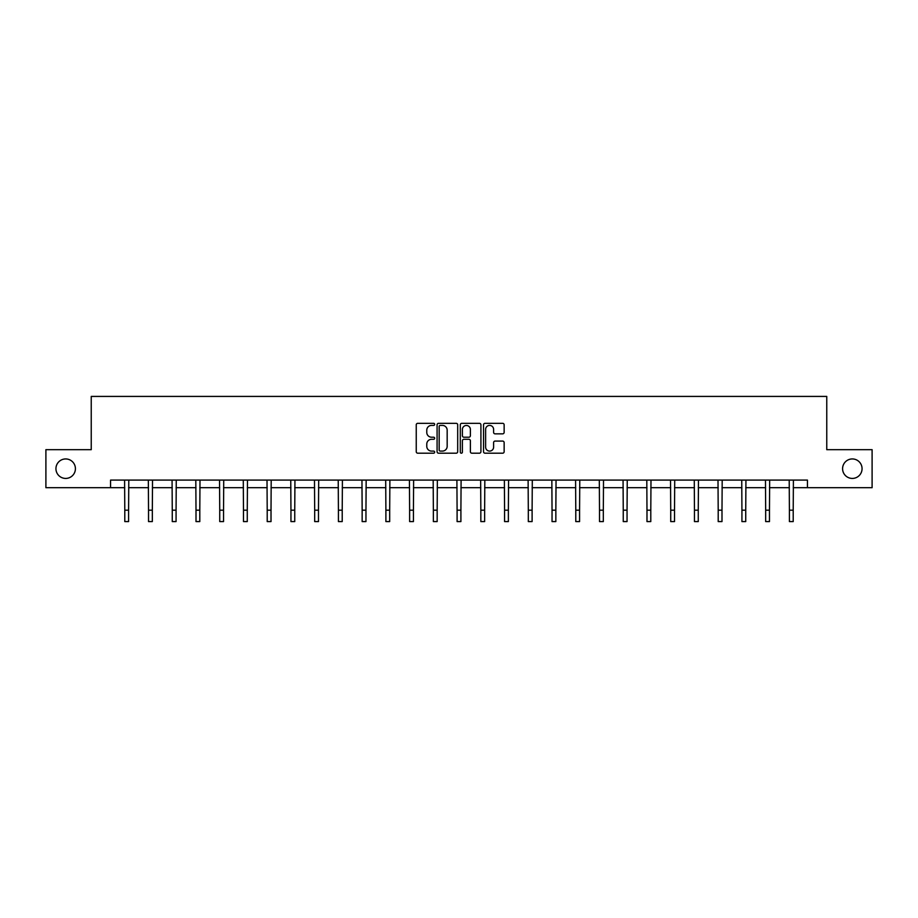 <?xml version="1.0" encoding="UTF-8"?>
<svg xmlns="http://www.w3.org/2000/svg" width="918" height="918" viewBox="0 0 918 918"><rect width="100%" height="100%" fill="white"/><g stroke="black" fill="none" stroke-linecap="round" stroke-linejoin="round"><path stroke-width="1.38" d="M434.662 424.368A1.044 1.044 0 0 0 433.606 423.324L417.747 423.324A1.492 1.492 0 0 0 416.244 424.816L416.244 451.69A1.492 1.492 0 0 0 417.747 453.194L433.606 453.194A1.044 1.044 0 0 0 434.662 452.138A1.044 1.044 0 0 0 433.606 451.094L431.552 451.094A4.774 4.774 0 0 1 426.778 446.32L426.778 444.082A4.774 4.774 0 0 1 431.552 439.297L433.606 439.297A1.044 1.044 0 0 0 434.662 438.253A1.044 1.044 0 0 0 433.606 437.209L431.552 437.209A4.774 4.774 0 0 1 426.778 432.424L426.778 430.186A4.774 4.774 0 0 1 431.552 425.413L433.606 425.413A1.044 1.044 0 0 0 434.662 424.368M842.586 468.685A9.742 9.742 0 0 0 852.317 478.427A9.742 9.742 0 0 0 862.059 468.685A9.742 9.742 0 0 0 852.317 458.943A9.742 9.742 0 0 0 842.586 468.685M55.941 468.685A9.742 9.742 0 0 0 65.683 478.427A9.742 9.742 0 0 0 75.414 468.685A9.742 9.742 0 0 0 65.683 458.943A9.742 9.742 0 0 0 55.941 468.685M502.651 433.847A1.492 1.492 0 0 0 504.143 432.355L504.143 424.816A1.492 1.492 0 0 0 502.651 423.324L485.025 423.324A1.492 1.492 0 0 0 483.534 424.816L483.534 451.69A1.492 1.492 0 0 0 485.025 453.194L502.651 453.194A1.492 1.492 0 0 0 504.143 451.69L504.143 442.579A1.492 1.492 0 0 0 502.651 441.088L495.1 441.088A1.492 1.492 0 0 0 493.609 442.579L493.609 447.1A3.993 3.993 0 0 1 489.615 451.094A3.993 3.993 0 0 1 485.622 447.1L485.622 429.406A3.993 3.993 0 0 1 489.615 425.413A3.993 3.993 0 0 1 493.609 429.406L493.609 432.355A1.492 1.492 0 0 0 495.1 433.847L502.651 433.847M110.562 487.699L45.9 487.699L45.9 449.671L91.238 449.671L91.238 396.415L826.762 396.415L826.762 449.671L872.1 449.671L872.1 487.699L807.438 487.699L807.438 480.091L110.562 480.091L110.562 487.699L124.791 487.699M457.692 424.816A1.492 1.492 0 0 0 456.2 423.324L438.575 423.324A1.492 1.492 0 0 0 437.083 424.816L437.083 451.69A1.492 1.492 0 0 0 438.575 453.194L456.2 453.194A1.492 1.492 0 0 0 457.692 451.69L457.692 424.816M461.8 423.324L479.425 423.324A1.492 1.492 0 0 1 480.917 424.816L480.917 451.69A1.492 1.492 0 0 1 479.425 453.194L471.886 453.194A1.492 1.492 0 0 1 470.383 451.69L470.383 440.789A1.492 1.492 0 0 0 468.891 439.297L463.888 439.297A1.492 1.492 0 0 0 462.397 440.789L462.397 452.138A1.044 1.044 0 0 1 461.352 453.194A1.044 1.044 0 0 1 460.308 452.138L460.308 424.816A1.492 1.492 0 0 1 461.8 423.324M128.6 487.699L148.532 487.699M152.331 487.699L172.263 487.699M176.072 487.699L196.004 487.699M199.803 487.699L219.735 487.699M223.544 487.699L243.477 487.699M247.275 487.699L267.207 487.699M271.017 487.699L290.949 487.699M294.747 487.699L314.679 487.699M318.489 487.699L338.421 487.699M342.219 487.699L362.151 487.699M365.961 487.699L385.893 487.699M389.691 487.699L409.623 487.699M413.433 487.699L433.365 487.699M437.163 487.699L457.095 487.699M460.905 487.699L480.837 487.699M484.635 487.699L504.567 487.699M508.377 487.699L528.309 487.699M532.107 487.699L552.039 487.699M555.849 487.699L575.781 487.699M579.579 487.699L599.511 487.699M603.321 487.699L623.253 487.699M627.051 487.699L646.983 487.699M650.793 487.699L670.725 487.699M674.523 487.699L694.456 487.699M698.265 487.699L718.197 487.699M721.996 487.699L741.928 487.699M745.737 487.699L765.669 487.699M769.468 487.699L789.4 487.699M793.209 487.699L807.438 487.699M440.215 425.413A1.044 1.044 0 0 0 439.171 426.457L439.171 450.049A1.044 1.044 0 0 0 440.215 451.094L442.384 451.094A4.774 4.774 0 0 0 447.169 446.32L447.169 430.186A4.774 4.774 0 0 0 442.384 425.413L440.215 425.413M470.383 429.475A3.993 3.993 0 0 0 466.39 425.482A3.993 3.993 0 0 0 462.397 429.475L462.397 435.717A1.492 1.492 0 0 0 463.888 437.209L468.891 437.209A1.492 1.492 0 0 0 470.383 435.717L470.383 429.475M124.596 480.091L124.791 510.178L128.6 510.178L128.784 480.091M124.791 510.178L124.791 521.585L128.6 521.585L128.6 510.178M148.337 480.091L148.532 510.178L152.331 510.178L152.526 480.091M148.532 510.178L148.532 521.585L152.331 521.585L152.331 510.178M172.068 480.091L172.263 510.178L176.072 510.178L176.256 480.091M172.263 510.178L172.263 521.585L176.072 521.585L176.072 510.178M195.809 480.091L196.004 510.178L199.803 510.178L199.998 480.091M196.004 510.178L196.004 521.585L199.803 521.585L199.803 510.178M219.54 480.091L219.735 510.178L223.544 510.178L223.728 480.091M219.735 510.178L219.735 521.585L223.544 521.585L223.544 510.178M243.281 480.091L243.477 510.178L247.275 510.178L247.47 480.091M243.477 510.178L243.477 521.585L247.275 521.585L247.275 510.178M267.012 480.091L267.207 510.178L271.017 510.178L271.2 480.091M267.207 510.178L267.207 521.585L271.017 521.585L271.017 510.178M290.754 480.091L290.949 510.178L294.747 510.178L294.942 480.091M290.949 510.178L290.949 521.585L294.747 521.585L294.747 510.178M314.484 480.091L314.679 510.178L318.489 510.178L318.684 480.091M314.679 510.178L314.679 521.585L318.489 521.585L318.489 510.178M338.226 480.091L338.421 510.178L342.219 510.178L342.414 480.091M338.421 510.178L338.421 521.585L342.219 521.585L342.219 510.178M361.956 480.091L362.151 510.178L365.961 510.178L366.156 480.091M362.151 510.178L362.151 521.585L365.961 521.585L365.961 510.178M385.698 480.091L385.893 510.178L389.691 510.178L389.886 480.091M385.893 510.178L385.893 521.585L389.691 521.585L389.691 510.178M409.428 480.091L409.623 510.178L413.433 510.178L413.628 480.091M409.623 510.178L409.623 521.585L413.433 521.585L413.433 510.178M433.17 480.091L433.365 510.178L437.163 510.178L437.358 480.091M433.365 510.178L433.365 521.585L437.163 521.585L437.163 510.178M456.9 480.091L457.095 510.178L460.905 510.178L461.1 480.091M457.095 510.178L457.095 521.585L460.905 521.585L460.905 510.178M480.642 480.091L480.837 510.178L484.635 510.178L484.83 480.091M480.837 510.178L480.837 521.585L484.635 521.585L484.635 510.178M504.372 480.091L504.567 510.178L508.377 510.178L508.572 480.091M504.567 510.178L504.567 521.585L508.377 521.585L508.377 510.178M528.114 480.091L528.309 510.178L532.107 510.178L532.302 480.091M528.309 510.178L528.309 521.585L532.107 521.585L532.107 510.178M551.844 480.091L552.039 510.178L555.849 510.178L556.044 480.091M552.039 510.178L552.039 521.585L555.849 521.585L555.849 510.178M575.586 480.091L575.781 510.178L579.579 510.178L579.774 480.091M575.781 510.178L575.781 521.585L579.579 521.585L579.579 510.178M599.316 480.091L599.511 510.178L603.321 510.178L603.516 480.091M599.511 510.178L599.511 521.585L603.321 521.585L603.321 510.178M623.058 480.091L623.253 510.178L627.051 510.178L627.246 480.091M623.253 510.178L623.253 521.585L627.051 521.585L627.051 510.178M646.8 480.091L646.983 510.178L650.793 510.178L650.988 480.091M646.983 510.178L646.983 521.585L650.793 521.585L650.793 510.178M670.53 480.091L670.725 510.178L674.523 510.178L674.719 480.091M670.725 510.178L670.725 521.585L674.523 521.585L674.523 510.178M694.272 480.091L694.456 510.178L698.265 510.178L698.46 480.091M694.456 510.178L694.456 521.585L698.265 521.585L698.265 510.178M718.002 480.091L718.197 510.178L721.996 510.178L722.191 480.091M718.197 510.178L718.197 521.585L721.996 521.585L721.996 510.178M741.744 480.091L741.928 510.178L745.737 510.178L745.932 480.091M741.928 510.178L741.928 521.585L745.737 521.585L745.737 510.178M765.474 480.091L765.669 510.178L769.468 510.178L769.663 480.091M765.669 510.178L765.669 521.585L769.468 521.585L769.468 510.178M789.216 480.091L789.4 510.178L793.209 510.178L793.404 480.091M789.4 510.178L789.4 521.585L793.209 521.585L793.209 510.178"/></g></svg>
